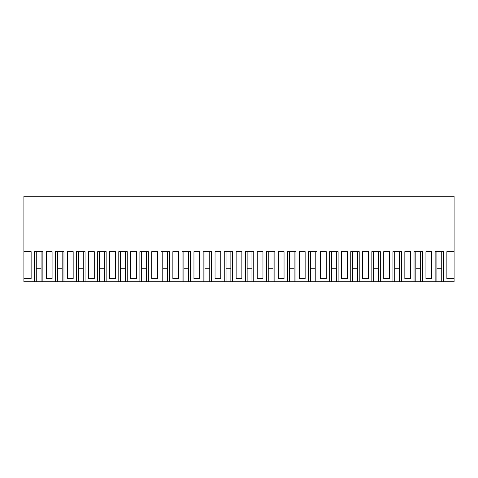 <?xml version="1.0" encoding="UTF-8"?>
<svg xmlns="http://www.w3.org/2000/svg" width="478" height="478" viewBox="0 0 478 478"><rect width="100%" height="100%" fill="white"/><g stroke="black" fill="none" stroke-linecap="round" stroke-linejoin="round"><path stroke-width="0.72" d="M42.877 281.781L55.532 281.781L55.532 251.655L63.968 251.655L63.968 281.781L76.623 281.781L76.623 251.655L85.054 251.655L85.054 281.781L97.709 281.781L97.709 251.655L106.146 251.655L106.146 281.781L118.795 281.781L118.795 251.655L127.232 251.655L127.232 281.781L139.887 281.781L139.887 251.655L148.323 251.655L148.323 281.781L160.972 281.781L160.972 251.655L169.409 251.655L169.409 281.781L182.064 281.781L182.064 251.655L190.495 251.655L190.495 281.781L203.15 281.781L203.15 251.655L211.587 251.655L211.587 281.781L224.236 281.781L224.236 251.655L232.672 251.655L232.672 281.781L245.328 281.781L245.328 251.655L253.764 251.655L253.764 281.781L266.413 281.781L266.413 251.655L274.85 251.655L274.85 281.781L287.505 281.781L287.505 251.655L295.936 251.655L295.936 281.781L308.591 281.781L308.591 251.655L317.028 251.655L317.028 281.781L329.677 281.781L329.677 251.655L338.113 251.655L338.113 281.781L350.768 281.781L350.768 251.655L359.205 251.655L359.205 281.781L371.854 281.781L371.854 251.655L380.291 251.655L380.291 281.781L392.946 281.781L392.946 251.655L401.377 251.655L401.377 281.781L414.032 281.781L414.032 251.655L422.468 251.655L422.468 281.781L454.1 281.781L454.1 196.219L23.9 196.219L23.9 251.655L31.13 251.655L31.13 278.764L23.9 278.764L23.9 281.781L34.446 281.781L34.446 251.655L42.877 251.655L42.877 281.781L41.072 281.781L41.072 251.655M23.9 278.764L23.9 251.655M41.072 281.781L36.25 281.781L36.25 251.655M46.336 251.655L46.336 278.764L52.078 278.764L52.078 251.655L46.336 251.655M414.032 281.781L420.658 281.781L420.658 251.655M392.946 281.781L399.572 281.781L399.572 251.655M371.854 281.781L378.486 281.781L378.486 251.655M350.768 281.781L357.395 281.781L357.395 251.655M329.677 281.781L336.309 281.781L336.309 251.655M308.591 281.781L315.217 281.781L315.217 251.655M287.505 281.781L294.131 281.781L294.131 251.655M266.413 281.781L273.04 281.781L273.04 251.655M245.328 281.781L251.954 281.781L251.954 251.655M224.236 281.781L230.868 281.781L230.868 251.655M203.15 281.781L209.776 281.781L209.776 251.655M182.064 281.781L188.691 281.781L188.691 251.655M160.972 281.781L167.599 281.781L167.599 251.655M139.887 281.781L146.513 281.781L146.513 251.655M118.795 281.781L125.427 281.781L125.427 251.655M97.709 281.781L104.335 281.781L104.335 251.655M76.623 281.781L83.25 281.781L83.25 251.655M55.532 281.781L62.158 281.781L62.158 251.655M34.446 281.781L36.25 281.781M435.123 281.781L435.123 251.655L443.554 251.655L443.554 281.781M454.1 278.764L446.87 278.764L446.87 251.655L454.1 251.655M136.427 278.764L136.427 251.655L130.691 251.655L130.691 278.764L136.427 278.764M425.922 278.764L431.664 278.764L431.664 251.655L425.922 251.655L425.922 278.764M73.164 278.764L73.164 251.655L67.422 251.655L67.422 278.764L73.164 278.764M404.836 278.764L410.578 278.764L410.578 251.655L404.836 251.655L404.836 278.764M320.481 278.764L326.223 278.764L326.223 251.655L320.481 251.655L320.481 278.764M199.696 278.764L199.696 251.655L193.954 251.655L193.954 278.764L199.696 278.764M88.514 278.764L94.256 278.764L94.256 251.655L88.514 251.655L88.514 278.764M383.744 251.655L383.744 278.764L389.486 278.764L389.486 251.655L383.744 251.655M151.777 251.655L151.777 278.764L157.519 278.764L157.519 251.655L151.777 251.655M347.309 251.655L341.573 251.655L341.573 278.764L347.309 278.764L347.309 251.655M220.782 251.655L215.04 251.655L215.04 278.764L220.782 278.764L220.782 251.655M278.304 251.655L278.304 278.764L284.046 278.764L284.046 251.655L278.304 251.655M241.868 278.764L241.868 251.655L236.132 251.655L236.132 278.764L241.868 278.764M262.96 278.764L262.96 251.655L257.218 251.655L257.218 278.764L262.96 278.764M368.401 251.655L362.659 251.655L362.659 278.764L368.401 278.764L368.401 251.655M305.137 251.655L299.395 251.655L299.395 278.764L305.137 278.764L305.137 251.655M115.341 251.655L109.599 251.655L109.599 278.764L115.341 278.764L115.341 251.655M178.605 278.764L178.605 251.655L172.863 251.655L172.863 278.764L178.605 278.764M441.75 281.781L441.75 251.655M436.928 281.781L436.928 251.655M422.468 281.781L420.658 281.781M57.342 281.781L57.342 251.655M63.968 281.781L62.158 281.781M78.428 281.781L78.428 251.655M85.054 281.781L83.25 281.781M99.514 281.781L99.514 251.655M106.146 281.781L104.335 281.781M120.605 281.781L120.605 251.655M127.232 281.781L125.427 281.781M141.691 281.781L141.691 251.655M148.323 281.781L146.513 281.781M162.783 281.781L162.783 251.655M169.409 281.781L167.599 281.781M183.869 281.781L183.869 251.655M190.495 281.781L188.691 281.781M204.96 281.781L204.96 251.655M211.587 281.781L209.776 281.781M226.046 281.781L226.046 251.655M232.672 281.781L230.868 281.781M247.132 281.781L247.132 251.655M253.764 281.781L251.954 281.781M268.224 281.781L268.224 251.655M274.85 281.781L273.04 281.781M289.31 281.781L289.31 251.655M295.936 281.781L294.131 281.781M310.401 281.781L310.401 251.655M317.028 281.781L315.217 281.781M331.487 281.781L331.487 251.655M338.113 281.781L336.309 281.781M352.573 281.781L352.573 251.655M359.205 281.781L357.395 281.781M373.665 281.781L373.665 251.655M380.291 281.781L378.486 281.781M394.75 281.781L394.75 251.655M401.377 281.781L399.572 281.781M415.842 281.781L415.842 251.655M36.25 268.224L41.072 268.224M57.342 268.224L62.158 268.224M78.428 268.224L83.25 268.224M99.514 268.224L104.335 268.224M120.605 268.224L125.427 268.224M141.691 268.224L146.513 268.224M162.783 268.224L167.599 268.224M183.869 268.224L188.691 268.224M204.96 268.224L209.776 268.224M226.046 268.224L230.868 268.224M247.132 268.224L251.954 268.224M268.224 268.224L273.04 268.224M289.31 268.224L294.131 268.224M310.401 268.224L315.217 268.224M331.487 268.224L336.309 268.224M352.573 268.224L357.395 268.224M373.665 268.224L378.486 268.224M394.75 268.224L399.572 268.224M415.842 268.224L420.658 268.224M436.928 268.224L441.75 268.224"/></g></svg>
